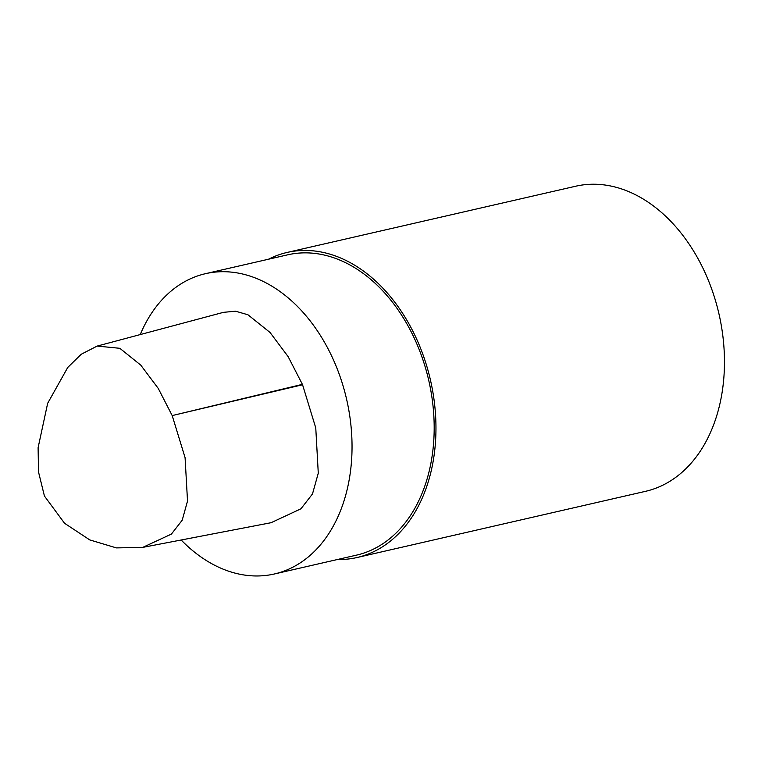 <?xml version="1.0" encoding="UTF-8"?>
<svg xmlns="http://www.w3.org/2000/svg" width="762" height="762" viewBox="0 0 762 762"><rect width="100%" height="100%" fill="white"/><g stroke="black" fill="none" stroke-linecap="round" stroke-linejoin="round"><path stroke-width="1.14" d="M97.165 346.081L223.447 312.344L235.553 311.201L247.955 314.773L270.024 332.461L288.131 356.616L302.39 384.353A4.648 3.305 77.1 0 1 302.562 384.753L315.763 427.92L318.278 473.173L312.487 493.947L300.933 508.806L271.101 522.703L142.723 547.392L171.402 534.095L182.204 520.227L187.519 501.044L185.08 457.648L172.193 415.585L158.258 388.43L140.78 365.15L119.834 348.301L97.165 346.081L81.229 354.254L67.732 367.475L47.663 403.288L38.1 447.704L38.529 472.011L44.425 496.024L64.541 523.256L89.783 539.925L116.395 547.897L142.723 547.402M140.246 334.566A154.048 109.499 77.1 0 1 205.454 273.691A154.048 109.499 77.1 0 1 335.232 363.998A154.048 109.499 77.1 0 1 274.358 573.986A154.048 109.499 77.1 0 1 181.156 540.001M205.454 273.691L287.598 254.841A154.048 109.499 77.1 0 1 417.376 345.148A154.048 109.499 77.1 0 1 356.502 555.136L274.358 573.986M268.51 259.223A156.496 111.233 77.1 0 1 287.055 252.46A156.496 111.233 77.1 0 1 418.89 344.195A156.496 111.233 77.1 0 1 357.054 557.517A156.496 111.233 77.1 0 1 337.414 559.518M287.055 252.46L575.558 186.252A156.496 111.233 77.1 0 1 707.393 277.997A156.496 111.233 77.1 0 1 645.557 491.319L357.054 557.517M302.39 384.353L172.193 415.585L302.562 384.753"/></g></svg>
